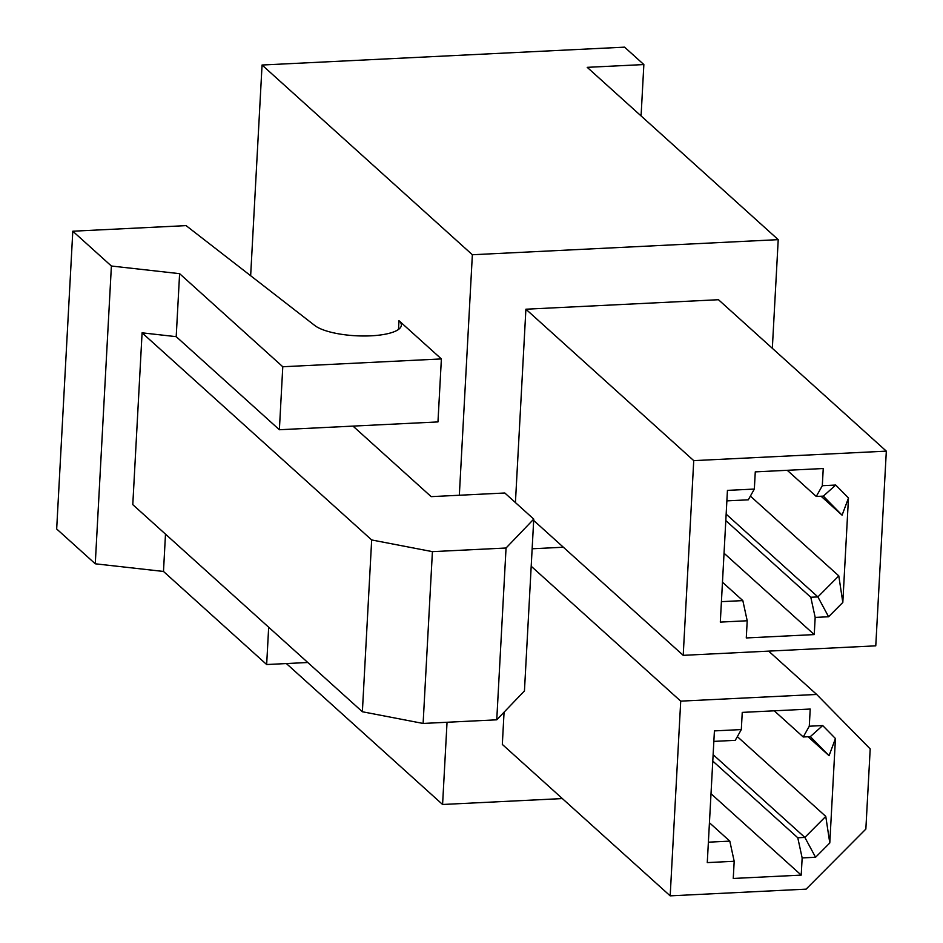 <?xml version="1.0" encoding="UTF-8"?>
<svg xmlns="http://www.w3.org/2000/svg" width="943" height="943" viewBox="0 0 943 943"><rect width="100%" height="100%" fill="white"/><g stroke="black" fill="none" stroke-linecap="round" stroke-linejoin="round"><path stroke-width="1.41" d="M587.218 67.342L643.857 64.56L624.572 47.15L262.06 65.02L472.36 254.74L778.223 239.652L587.218 67.342M562.346 798.58L442.585 804.485L286.366 663.554M643.857 64.56L641.075 115.942M472.36 254.74L459.335 495.252M447.041 722.255L442.585 804.485M772.329 348.309L778.223 239.652M515.42 502.584L525.899 309.21L718.472 299.721L886.326 451.143L875.776 645.837L683.203 655.338L533.679 520.453M768.639 651.118L816.662 694.449L870.2 748.919L865.851 829.086L806.112 889.143L670.178 895.85L502.324 744.428L504.069 712.165M532.147 548.779L563.372 547.235M670.178 895.85L680.716 701.144L531.204 566.26M683.203 655.338L693.742 460.632L525.899 309.21M693.742 460.632L886.326 451.143M680.716 701.144L816.662 694.449M307.772 662.505L266.657 664.532L163.481 571.446L95.267 563.796L56.674 528.988L72.8 231.212L111.392 266.02L179.606 273.67L282.782 366.744L441.383 358.929L398.972 320.679A44.934 13.013 -176.9 0 1 401.364 325.205A44.934 13.013 -176.9 0 1 364.623 335.991A44.934 13.013 -176.9 0 1 314.821 325.535L186.089 225.625L72.8 231.212M95.267 563.796L111.392 266.02M266.657 664.532L268.672 627.225M165.496 534.151L163.481 571.446M179.606 273.67L176.2 336.663L279.376 429.737L282.782 366.744M142.087 332.832L371.672 539.95L432.413 551.643L506.049 548.013L533.75 519.11L524.449 690.913L496.749 719.815L423.112 723.446L362.371 711.753L132.786 504.635L142.087 332.832L176.2 336.663M533.75 519.11L504.811 493L431.175 496.643L353 426.106L279.376 429.737M362.371 711.753L371.672 539.95M506.049 548.013L496.749 719.815M432.413 551.643L423.112 723.446M262.06 65.02L250.649 275.733M441.383 358.929L437.965 421.922L353 426.106M842.818 602.447L828.591 616.757L815.176 617.417L814.245 634.592L746.278 637.951L747.21 620.765L720.311 622.097L727.442 490.384L754.341 489.063L755.272 471.877L823.239 468.53L822.308 485.704L835.722 485.044L848.476 498.022L842.818 602.447L838.798 575.89L750.38 496.112M714.417 730.896L741.316 729.576L742.247 712.389L810.214 709.042L809.283 726.216L822.697 725.556L835.451 738.534L829.793 842.971L815.565 857.27L802.151 857.93L801.22 875.116L733.253 878.463L734.184 861.277L707.274 862.609L714.417 730.896M709.442 822.744L729.811 841.121L734.184 861.277M802.151 857.93L797.778 837.773L712.778 761.084M711.01 793.723L801.22 875.116M774.238 710.81L803.236 736.978L809.283 726.216M741.316 729.576L735.269 740.338L713.839 741.387M722.468 582.232L742.836 600.608L747.21 620.765M815.176 617.417L810.803 597.261L725.804 520.571M724.035 553.211L814.245 634.592M787.264 470.298L816.261 496.466L822.308 485.704M754.341 489.063L748.294 499.825L726.864 500.874M797.778 837.773L804.862 837.419L713.12 754.659M708.382 842.182L729.811 841.121M808.045 736.742L829.062 755.697L810.32 736.636L803.236 736.978M810.803 597.261L817.887 596.907L726.157 514.147M721.407 601.658L742.836 600.608M821.07 496.23L842.087 515.184L823.345 496.124L816.261 496.466M828.591 616.757L817.887 596.907L838.798 575.89M815.565 857.27L804.862 837.419L825.773 816.402L737.355 736.636M829.793 842.971L825.773 816.402M810.32 736.636L822.697 725.556M829.062 755.697L835.451 738.534M842.087 515.184L848.476 498.022M835.722 485.044L823.345 496.124M398.5 329.437L398.972 320.679"/></g></svg>
